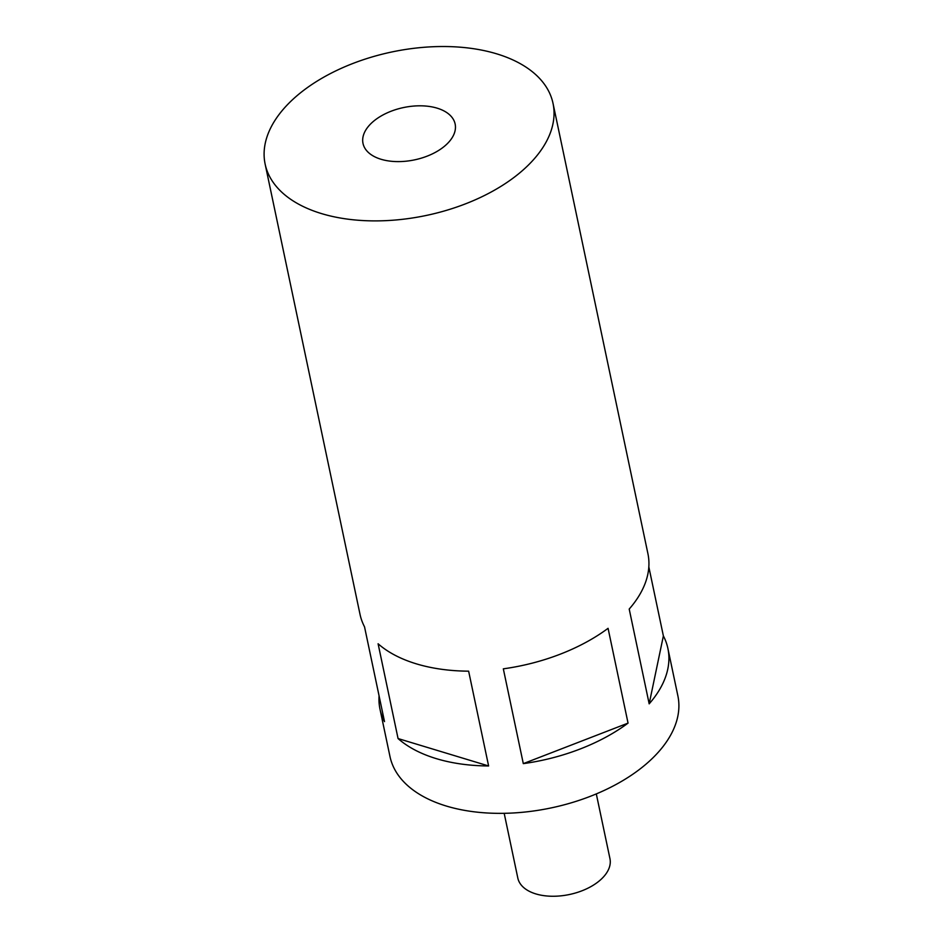 <?xml version="1.0" encoding="UTF-8"?>
<svg xmlns="http://www.w3.org/2000/svg" width="943" height="943" viewBox="0 0 943 943"><rect width="100%" height="100%" fill="white"/><g stroke="black" fill="none" stroke-linecap="round" stroke-linejoin="round"><path stroke-width="1.41" d="M504.187 813.326L517.825 878.074A47.079 26.734 -11.9 0 0 535.86 893.917A47.079 26.734 -11.9 0 0 586.959 888.648A47.079 26.734 -11.9 0 0 609.956 858.649L596.306 793.912M437.104 108.15A47.079 26.734 -11.9 0 0 386.005 113.419A47.079 26.734 -11.9 0 0 363.008 143.419A47.079 26.734 -11.9 0 0 381.043 159.273A47.079 26.734 -11.9 0 0 432.142 153.992A47.079 26.734 -11.9 0 0 455.139 124.004A47.079 26.734 -11.9 0 0 437.104 108.15M553.022 103.376A147.108 83.538 -11.9 0 0 496.678 53.834A147.108 83.538 -11.9 0 0 336.969 70.324A147.108 83.538 -11.9 0 0 265.124 164.047A147.108 83.538 -11.9 0 0 321.469 213.578A147.108 83.538 -11.9 0 0 481.178 197.099A147.108 83.538 -11.9 0 0 553.022 103.376L647.912 553.647A147.108 83.538 -11.9 0 1 629.205 609.06L649.173 703.843A147.108 83.538 -11.9 0 0 667.892 648.442A147.108 83.538 -11.9 0 0 663.377 635.924L648.831 566.92M523.306 763.63A147.108 83.538 -11.9 0 0 628.05 723.116L608.07 628.321A147.108 83.538 -11.9 0 1 503.326 668.835L523.306 763.63L628.05 723.116M379.074 695.84A147.108 83.538 -11.9 0 0 379.982 709.112L389.978 756.51A147.108 83.538 -11.9 0 0 446.322 806.041A147.108 83.538 -11.9 0 0 606.031 789.562A147.108 83.538 -11.9 0 0 677.876 695.84L667.892 648.442M398.064 738.558L378.096 643.763A147.108 83.538 -11.9 0 0 416.358 663.848A147.108 83.538 -11.9 0 0 468.636 671.168L488.615 765.964L398.064 738.558A147.108 83.538 -11.9 0 0 436.326 758.644A147.108 83.538 -11.9 0 0 488.615 765.964M379.982 709.112A147.108 83.538 -11.9 0 0 384.508 721.619L364.528 626.824A147.108 83.538 -11.9 0 1 360.014 614.317L265.124 164.047M663.377 635.924L649.173 703.843"/></g></svg>

